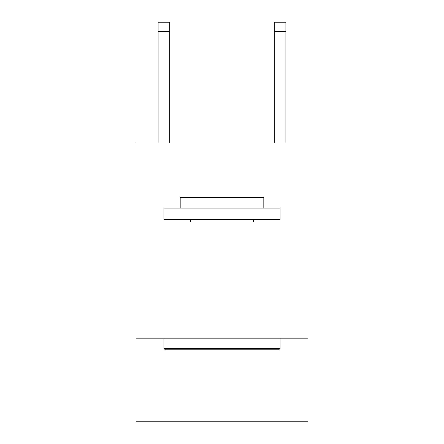 <?xml version="1.0" encoding="UTF-8"?>
<svg xmlns="http://www.w3.org/2000/svg" width="444" height="444" viewBox="0 0 444 444"><rect width="100%" height="100%" fill="white"/><g stroke="black" fill="none" stroke-linecap="round" stroke-linejoin="round"><path stroke-width="0.67" d="M307.958 222L307.958 143.007L136.042 143.007L136.042 222L307.958 222L307.958 421.8L136.042 421.8L136.042 222M307.958 338.161L136.042 338.161M165.312 349.778L163.919 348.385L280.081 348.385L278.688 349.778L165.312 349.778M280.081 208.058L280.081 219.675L163.919 219.675L163.919 208.058L280.081 208.058M180.181 208.058L180.181 197.375L263.819 197.375L263.819 208.058M280.081 338.161L280.081 348.385M163.919 338.161L163.919 348.385M253.596 219.675L253.596 222M190.404 219.675L190.404 222M169.725 143.007L169.725 31.491L158.108 31.491L158.108 22.2L169.725 22.2L169.725 31.491M158.108 143.007L158.108 31.491M285.892 143.007L285.892 22.2L274.275 22.2L274.275 143.007M274.275 31.491L285.892 31.491"/></g></svg>
